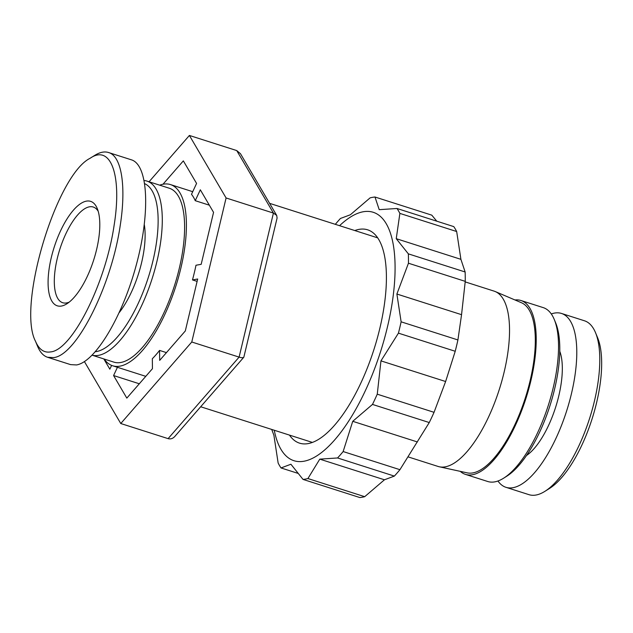 <?xml version="1.0" encoding="UTF-8"?>
<svg xmlns="http://www.w3.org/2000/svg" width="633" height="633" viewBox="0 0 633 633"><rect width="100%" height="100%" fill="white"/><g stroke="black" fill="none" stroke-linecap="round" stroke-linejoin="round"><path stroke-width="0.95" d="M149.056 181.766L189.394 135.454L226.092 197.971L273.424 213.076L276.708 215.442L277.096 218.021L243.832 357.21C243.119 357.89 241.545 357.859 239.108 357.115L168.101 438.637C170.586 439.326 172.825 438.598 174.803 436.469L243.832 357.21M276.708 215.442L240.477 153.716L236.726 150.567L273.424 213.076L239.108 357.115L191.775 342.002L120.768 423.524L168.101 438.637M226.092 197.971L191.775 342.002M189.394 135.454L236.726 150.567M103.82 358.927L109.841 369.181L111.614 365.391M117.437 367.298L113.584 375.551L126.822 398.11L152.442 368.691L152.331 358.729A95.092 36.002 -72.3 0 0 159.563 350.421L166.447 352.621M197.108 281.392L192.487 279.921A95.092 36.002 -72.3 0 0 195.985 265.243L201.175 264.325L213.558 212.356L200.321 189.797L195.241 200.685A95.092 36.002 -72.3 0 0 191.498 194.315L196.578 183.428L183.341 160.877L162.998 184.235M159.563 350.421L159.682 360.383L185.303 330.972L197.678 279.003L192.487 279.921M139.315 383.772L113.584 375.551M209.349 205.187L195.241 200.685M159.674 185.16A95.092 36.002 107.7 0 1 163.235 184.187A95.092 36.002 107.7 0 1 170.483 184.583A95.092 36.002 107.7 0 1 175.855 286.124A95.092 36.002 107.7 0 1 112.634 365.763A95.092 36.002 107.7 0 1 104.16 359.03M120.768 423.524L84.426 361.617M465.208 281.899L494.112 291.133A92.03 34.839 107.7 0 1 495.283 291.568A92.03 34.839 107.7 0 1 499.318 389.398A92.03 34.839 107.7 0 1 439.342 466.79A92.03 34.839 107.7 0 1 438.131 466.466L408.293 456.939M495.283 291.568L521.481 302.748A89.34 33.826 107.7 0 1 525.39 397.722A89.34 33.826 107.7 0 1 467.17 472.859L439.342 466.79M289.479 435.108A111.97 42.387 -72.3 0 0 319.032 439.088A111.97 42.387 -72.3 0 0 373.976 349.376A111.97 42.387 -72.3 0 0 381.185 244.425A111.97 42.387 -72.3 0 0 359.117 229.36A111.97 42.387 -72.3 0 0 354.789 230.547M274.263 430.25A130.374 49.358 -72.3 0 0 371.634 376.279A130.374 49.358 -72.3 0 0 363.31 211.746A130.374 49.358 -72.3 0 0 339.573 225.688M335.324 224.335A147.244 55.744 107.7 0 1 340.451 218.464L350.358 214.769L370.099 197.876A147.244 55.744 107.7 0 1 372.568 197.338A147.244 55.744 107.7 0 1 374.989 197.013L379.214 209.673L396.994 208.486A147.244 55.744 107.7 0 1 399.874 213.4L396.242 238.681L408.348 253.857A147.244 55.744 107.7 0 1 408.459 263.225L396.883 294.029L401.124 321.825A147.244 55.744 107.7 0 1 398.434 333.148L380.955 360.873L377.26 394.185A147.244 55.744 107.7 0 1 372.481 404.424L352.739 421.309L343.141 451.551A147.244 55.744 107.7 0 1 337.563 457.96L319.784 459.147L307.915 478.548A147.244 55.744 107.7 0 1 303.025 479.41L290.919 464.242L281.02 467.945A147.244 55.744 107.7 0 1 278.14 463.032L273.891 435.227L271.707 429.435M303.025 479.41L359.821 497.546A147.244 55.744 -72.3 0 0 364.703 496.683L384.445 479.79L394.351 476.095A147.244 55.744 -72.3 0 0 399.929 469.686L429.269 422.551A147.244 55.744 -72.3 0 0 434.048 412.32L445.624 381.517L455.222 351.275A147.244 55.744 -72.3 0 0 457.92 339.953L461.552 314.672L465.247 281.361A147.244 55.744 -72.3 0 0 465.136 271.984L460.911 259.332L456.67 231.528A147.244 55.744 -72.3 0 0 453.782 226.614L396.994 208.486M436.794 221.194L431.777 215.149L374.989 197.013M399.874 213.4L456.67 231.528M396.242 238.681L460.911 259.332M465.136 271.984L408.348 253.857M408.459 263.225L465.247 281.361M396.883 294.029L461.552 314.672M457.92 339.953L401.124 321.825M398.434 333.148L455.222 351.275M298.008 473.365L281.02 467.945M319.784 459.147L384.445 479.79M337.563 457.96L394.351 476.095M364.703 496.683L307.915 478.548M352.739 421.309L417.4 441.961M372.481 404.424L429.269 422.551M399.929 469.686L343.141 451.551M434.048 412.32L377.26 394.185M380.955 360.873L445.624 381.517M35.464 341.187L37.561 346.259C40.053 352.241 43.392 355.912 47.578 357.273L53.52 357.605C76.356 355.738 111.432 285.918 120.223 225.506C126.331 186.782 121.75 155.94 108.457 152.49C104.382 151.263 99.792 152.237 94.689 155.409L90.021 158.329C110.878 143.81 122.193 175.468 114.106 225.372C105.584 283.782 71.853 350.46 50.513 351.916C43.97 353 38.961 349.424 35.464 341.187C16.941 305.976 56.313 175.127 90.021 158.329M61.441 306.048A54.834 20.762 -72.3 0 0 66.813 303.832A54.834 20.762 -72.3 0 0 93.716 259.902A54.834 20.762 -72.3 0 0 97.245 208.502A54.834 20.762 -72.3 0 0 56.163 241.45A54.834 20.762 -72.3 0 0 61.441 306.048M131.45 159.84C148.201 164.952 150.488 212.34 136.483 264.254C122.683 316.176 95.464 361.878 76.514 364.948L70.572 364.616L47.578 357.273M69.219 302.107A50.229 19.014 107.7 0 1 66.544 302.938A50.229 19.014 107.7 0 1 62.722 302.732A50.229 19.014 107.7 0 1 59.882 249.093A50.229 19.014 107.7 0 1 93.273 207.031A50.229 19.014 107.7 0 1 98.21 211.303M144.783 183.72A88.193 33.391 107.7 0 1 150.274 270.979A88.193 33.391 107.7 0 1 96.438 351.568A88.193 33.391 107.7 0 1 95.448 351.711M146.998 181.109L169.312 188.238A91.263 34.554 107.7 0 1 177.034 277.112A91.263 34.554 107.7 0 1 120.753 362.487A91.263 34.554 107.7 0 1 113.798 362.108L92.181 355.208A91.263 34.554 -72.3 0 0 98.439 355.366A91.263 34.554 -72.3 0 0 154.721 269.982A91.263 34.554 -72.3 0 0 146.998 181.109A91.263 34.554 -72.3 0 0 144.229 180.547M144.324 224.786A60.586 22.938 107.7 0 1 119.336 312.457M561.503 313.454L584.488 320.789A91.263 34.554 107.7 0 1 595.526 332.697A91.263 34.554 107.7 0 1 589.647 418.239A91.263 34.554 107.7 0 1 544.871 491.358A91.263 34.554 107.7 0 1 528.974 494.666L505.989 487.323A91.263 34.554 -72.3 0 0 566.654 410.896A91.263 34.554 -72.3 0 0 561.503 313.454A91.263 34.554 -72.3 0 0 551.28 313.944M544.871 491.358L549.523 488.439A86.658 32.805 -72.3 0 0 592.045 418.999A86.658 32.805 -72.3 0 0 597.623 337.777L595.526 332.697M497.949 481.001A91.263 34.554 -72.3 0 0 505.213 487.054A91.263 34.554 -72.3 0 0 505.989 487.323M526.506 455.491A60.586 22.938 -72.3 0 0 555.592 407.367A60.586 22.938 -72.3 0 0 559.778 351.291M503.623 478.192L506.724 476.238A88.193 33.391 -72.3 0 0 549.998 405.579A88.193 33.391 -72.3 0 0 555.679 322.909L554.279 319.523A91.263 34.554 107.7 0 1 548.4 405.065A91.263 34.554 107.7 0 1 503.623 478.192A91.263 34.554 107.7 0 1 487.726 481.499L465.413 474.37A91.263 34.554 -72.3 0 0 526.086 397.943A91.263 34.554 -72.3 0 0 520.927 300.501A91.263 34.554 -72.3 0 0 514.977 299.971M520.927 300.501L543.241 307.622A91.263 34.554 107.7 0 1 554.279 319.523M460.262 471.356A91.263 34.554 -72.3 0 0 464.638 474.093A91.263 34.554 -72.3 0 0 465.413 474.37M200.677 406.758L312.393 442.42M269.618 203.351L377.703 237.866M112.634 365.763L145.78 376.342M170.483 184.583L192.725 191.688M131.403 159.825L108.409 152.482"/></g></svg>
